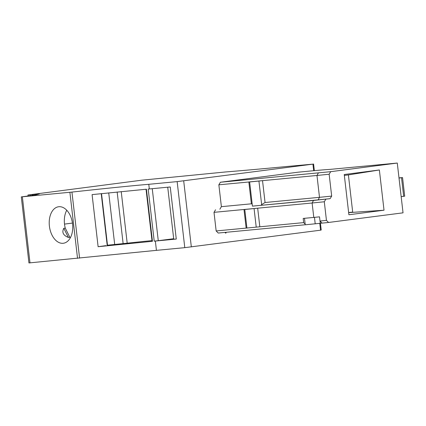 <?xml version="1.0" encoding="UTF-8"?>
<svg xmlns="http://www.w3.org/2000/svg" width="426" height="426" viewBox="0 0 426 426"><rect width="100%" height="100%" fill="white"/><g stroke="black" fill="none" stroke-linecap="round" stroke-linejoin="round"><path stroke-width="0.64" d="M379.369 169.979L344.24 174.527L348.894 214.757L384.023 210.21L379.369 169.979L348.393 174.9L352.696 212.105L348.644 212.611M384.023 210.21L348.649 212.633M322.083 223.102L305.245 224.795L304.494 218.309M225.354 233.038L226.073 232.969L225.354 233.065L225.274 232.372M397.277 163.057L330.709 171.673L220.391 182.248L298.147 172.189L310.453 171.018A102.554 1.699 173.4 0 1 329.9 169.399L397.277 163.057L403.039 212.83L328.547 222.468L326.449 220.375L320.006 221.03L319.521 216.845L313.792 217.425L312.12 203.005L243.997 209.491L245.046 209.416L244.774 209.496L246.926 228.102M320.006 221.03L322.099 223.117L328.547 222.468M326.449 220.375L324.298 201.77L312.12 203.005L313.525 200.46L252.421 206.125M258.928 181.039L249.625 181.961L252.421 206.147L318.1 199.874L319.5 197.329L265.057 202.51L261.655 204.602L258.928 181.039L262.528 180.651L248.848 181.955L251.377 203.814L221.387 206.669L219.859 209.225M318.1 199.874L330.118 198.66L331.678 196.098L319.5 197.329L316.971 175.469L329.149 174.234L331.678 196.098M246.148 228.096L216.158 230.951L214.006 212.345L243.997 209.491L246.148 228.096L303.669 222.617L305.17 224.14M313.792 217.425L303.184 218.431L303.669 222.617M260.893 205.321L261.655 204.602M244.774 209.496L257.677 208.186L259.828 226.792M249.806 181.907L218.857 184.809L220.391 182.248M252.176 204.006L251.377 203.814M152.252 188.681L158.275 240.695L154.217 241.148A140.484 2.322 173.4 0 1 155.352 241.052L156.427 250.355L184.788 247.655L320.565 230.184L321.22 229.997L320.443 223.315M156.427 250.355L28.941 262.943L21.3 196.892L35.305 195.039L39.346 193.889L32.243 194.65L32.333 195.39L32.243 194.65L32.552 194.56L27.967 194.996L28.063 195.901M184.788 247.655L177.147 181.609L148.786 184.304A140.484 2.322 173.4 0 0 133.429 185.693A140.484 2.322 173.4 0 0 71.941 192.083L21.3 196.892M27.967 194.996L141.869 180.177L225.642 171.955A468.286 7.748 173.4 0 0 286.469 166.534L312.924 164.138L177.147 181.609M66.754 210.242A18.403 11.63 -97.4 0 0 65.258 228.107L69.816 237.25L68.378 237.436L63.815 228.293C61.69 232.346 63.208 235.392 68.378 237.436M65.258 228.107L63.815 228.293M117.161 192.004L123.13 243.613L127.193 243.193A55.955 0.927 173.4 0 1 151.47 240.669A55.955 0.927 173.4 0 1 151.981 240.621M123.13 243.613L107.198 245.243M98.118 246.707L152.444 241.297L146.416 189.208L92.091 194.613L98.118 246.707L105.824 245.653M152.444 241.297L152.061 241.318L146.038 189.24M398.992 177.866L402.549 177.578L399.013 178.057M401.164 196.658L404.7 196.178L402.549 177.578M158.275 240.695L173.691 238.725M154.217 241.148L148.189 189.053A140.484 2.322 173.4 0 1 149.324 188.958L170.246 186.966L176.273 239.061L155.352 241.052M176.273 239.061L173.749 239.231L167.727 187.206M58.863 206.722A18.403 11.63 -97.4 0 0 58.618 206.754A18.403 11.63 -97.4 0 0 49.421 226.302A18.403 11.63 -97.4 0 0 63.091 243.283A18.403 11.63 -97.4 0 0 63.341 243.257A18.403 11.63 -97.4 0 0 72.532 223.709A18.403 11.63 -97.4 0 0 58.863 206.722M69.816 237.25A18.403 11.63 -97.4 0 0 70.322 237.809M148.786 184.304L149.324 188.958M314.351 170.65L313.579 163.951M320.565 230.184L319.777 223.384M313.685 170.714L312.924 164.138M183.691 180.858L191.333 246.91M221.387 206.669L218.857 184.809M318.376 172.924L316.971 175.469L262.528 180.651L265.057 202.51M305.24 224.758L218.229 233.043L216.158 230.951M214.006 212.345L215.54 209.784M330.118 198.66L313.525 200.46M325.858 199.208L324.298 201.77M330.709 171.673L329.149 174.234M315.213 223.847L314.463 217.356M320.022 221.051L320.288 223.33M226.073 232.969L225.998 232.303M348.393 174.9L344.341 175.421M348.633 212.494L352.105 212.164M254.077 208.575L256.228 227.18M69.891 192.296L77.532 258.342M71.941 192.083L79.582 258.129M22.354 196.823L29.996 262.869M30.054 194.799L30.15 195.651M32.802 194.602L32.882 195.326M121.224 191.594L127.193 243.193M403.678 196.333L401.526 177.733M108.726 192.866L114.69 244.417M101.521 193.612L107.49 245.206M64.512 224.103L72.452 223.075M101.228 193.644L107.23 245.557"/></g></svg>
